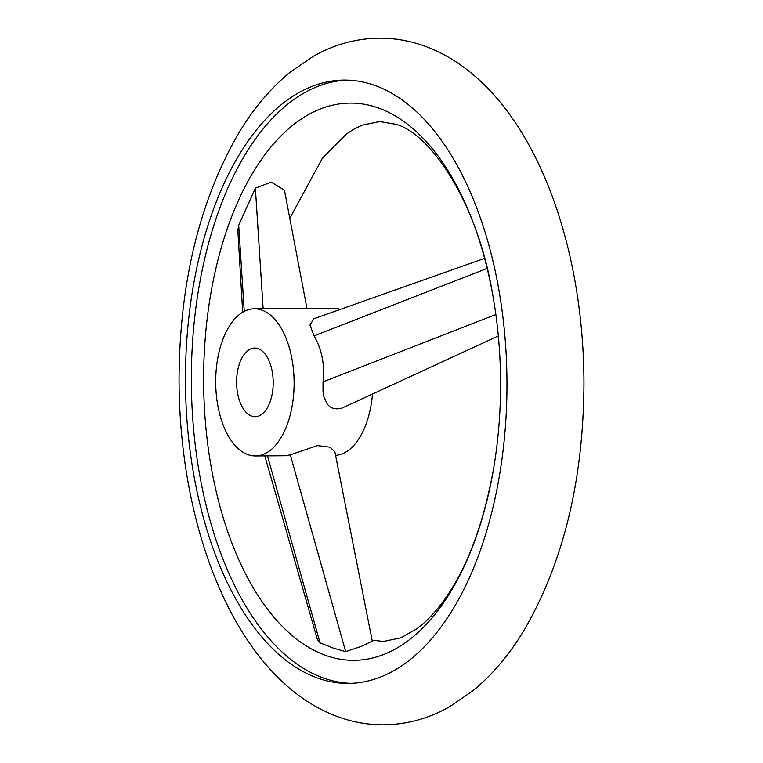 <?xml version="1.0" encoding="UTF-8"?>
<svg xmlns="http://www.w3.org/2000/svg" width="763" height="763" viewBox="0 0 763 763"><rect width="100%" height="100%" fill="white"/><g stroke="black" fill="none" stroke-linecap="round" stroke-linejoin="round"><path stroke-width="1.14" d="M318.696 678.46A301.662 160.755 -90.4 0 0 348.3 683.4A301.662 160.755 -90.4 0 0 506.47 408.501A301.662 160.755 -90.4 0 0 373.746 85.027A301.662 160.755 -90.4 0 0 344.142 80.086A301.662 160.755 -90.4 0 0 185.972 354.986A301.662 160.755 -90.4 0 0 318.696 678.46M255.414 455.95A73.572 39.209 89.6 0 1 248.194 454.738A73.572 39.209 89.6 0 1 215.824 375.844A73.572 39.209 89.6 0 1 254.403 308.796A73.572 39.209 89.6 0 1 261.623 310.007A73.572 39.209 89.6 0 1 293.993 388.901A73.572 39.209 89.6 0 1 255.414 455.95L285.41 455.74L290.312 454.843L317.37 445.592L329.864 447.147L334.852 451.686L372.277 641.111L361.652 646.261L345.668 651.65L333.078 648.016L320.04 642.847L317.503 639.957L264.809 455.883M326.678 655.751A278.619 148.47 -90.4 0 0 493.651 468.272A278.619 148.47 -90.4 0 0 492.44 293.192A278.619 148.47 -90.4 0 0 377.523 107.659A278.619 148.47 -90.4 0 0 205.819 331.457A278.619 148.47 -90.4 0 0 326.678 655.751M242.691 312.248L237.846 230.531L238.705 225.295L255.376 188.118L271.266 182.138L284.427 190.178L306.964 308.433M351.238 683.333A301.662 160.755 89.6 0 1 324.571 678.412A301.662 160.755 89.6 0 1 191.742 357.694A301.662 160.755 89.6 0 1 347.079 80.115M258.037 348.605A34.335 18.293 89.6 0 1 273.144 385.42A34.335 18.293 89.6 0 1 255.147 416.712A34.335 18.293 89.6 0 1 251.771 416.15A34.335 18.293 89.6 0 1 236.664 379.325A34.335 18.293 89.6 0 1 254.67 348.042A34.335 18.293 89.6 0 1 258.037 348.605M254.403 308.796L333.259 308.252A73.572 39.209 89.6 0 1 340.288 309.396M498.334 335.949L341.786 408.195L337.036 408.882L333.364 408.415L330.055 406.87L327.375 404.323L323.894 396.789L323.016 391.953L323.035 381.872C324.847 364.676 321.862 349.349 314.079 335.892L309.94 325.038L313.87 318.743L484.61 258.361M372.468 394.357A73.572 39.209 89.6 0 1 335.577 455.358M263.14 308.738L255.376 188.118M244.246 311.39L238.705 225.295M314.079 335.892L487.175 268.414M323.035 381.872L495.855 314.509M290.312 454.843L345.668 651.65M267.451 455.864L320.04 642.847M383.865 724.85C369.054 724.917 354.576 722.513 340.432 717.649C239.401 682.847 179.257 535.035 179.047 379.697C179.486 283.493 199.315 201.403 238.533 133.42C253.287 108.727 270.531 88.279 290.264 72.075L313.326 56.29C334.013 44.531 355.949 38.484 379.135 38.15C393.946 38.083 408.424 40.487 422.568 45.351C523.599 80.153 583.743 227.965 583.953 383.303C583.514 479.507 563.685 561.597 524.467 629.58C509.713 654.273 492.469 674.721 472.736 690.925L449.674 706.71C428.987 718.469 407.051 724.516 383.865 724.85M372.077 640.119L383.293 641.464L400.995 637.811L416.846 628.769C424.648 623.085 432.526 615.159 440.499 604.983C465.249 572.927 482.969 527.357 493.651 468.272M492.44 293.192C477.047 200.02 428.758 132.285 395.482 124.216L379.707 121.536L362.005 125.189L353.24 129.529L346.154 134.231L322.501 158.017L289.797 218.342M285.429 527.92L275.491 493.222"/></g></svg>
